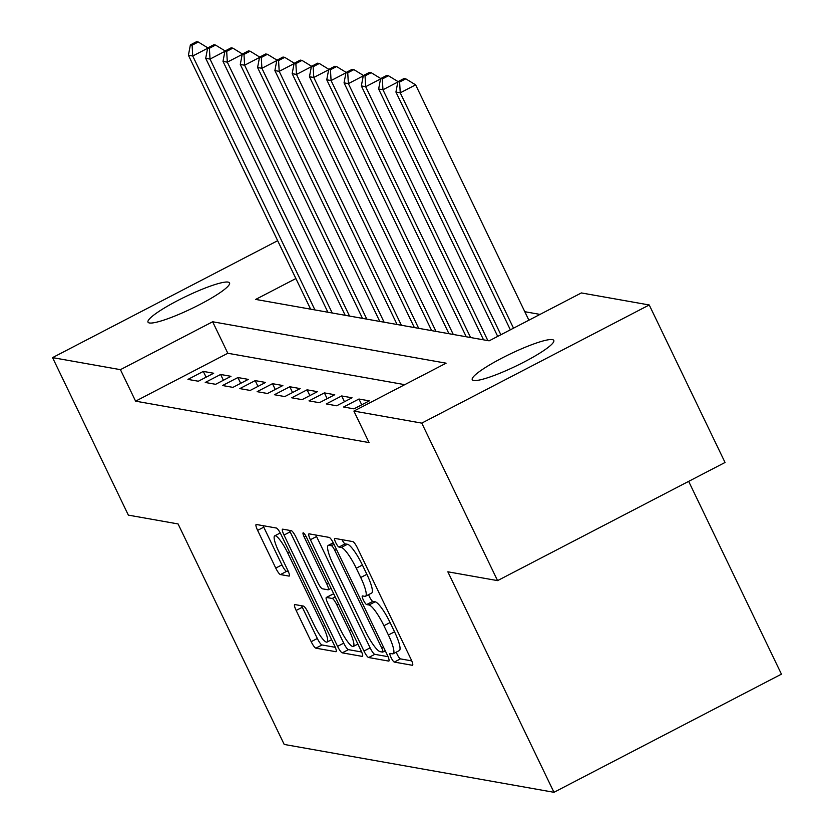 <?xml version="1.0" encoding="UTF-8"?>
<svg xmlns="http://www.w3.org/2000/svg" width="834" height="834" viewBox="0 0 834 834"><rect width="100%" height="100%" fill="white"/><g stroke="black" fill="none" stroke-linecap="round" stroke-linejoin="round"><path stroke-width="1.25" d="M391.052 657.536A4.858 0.97 -117.4 0 0 394.315 662.081L412.35 665.282A6.943 1.387 -117.4 0 0 412.58 665.251A6.943 1.387 -117.4 0 0 411.079 659.392L357.505 548.084A6.943 1.387 -117.4 0 0 352.834 541.6L334.799 538.399A4.858 0.97 -117.4 0 0 334.642 538.42A4.858 0.97 -117.4 0 0 335.695 542.517A4.858 0.97 -117.4 0 0 338.969 547.062L341.294 547.469A22.205 4.431 -117.4 0 1 356.254 568.225L360.715 577.503A22.205 4.431 -117.4 0 1 365.521 596.247A22.205 4.431 -117.4 0 1 364.812 596.331L362.477 595.914A4.858 0.97 -117.4 0 0 362.321 595.935A4.858 0.97 -117.4 0 0 363.374 600.032A4.858 0.97 -117.4 0 0 366.647 604.567L368.972 604.984A22.205 4.431 -117.4 0 1 383.932 625.74L388.394 635.008A22.205 4.431 -117.4 0 1 393.2 653.752A22.205 4.431 -117.4 0 1 392.491 653.835L390.156 653.418A4.858 0.97 -117.4 0 0 389.999 653.439A4.858 0.97 -117.4 0 0 391.052 657.536M396.296 652.146A4.858 0.97 -117.4 0 0 397.192 654.346A4.858 0.97 -117.4 0 0 400.466 658.881L411.746 660.882M342.013 539.681A4.858 0.97 -117.4 0 0 345.109 543.862L347.444 544.279L341.294 547.469M368.618 594.642A4.858 0.97 -117.4 0 0 369.514 596.842A4.858 0.97 -117.4 0 0 372.788 601.377L375.123 601.794L368.972 604.984M228.12 282.101A45.244 6.703 154.3 0 1 229.548 282.914A45.244 6.703 154.3 0 1 195.802 306.558A45.244 6.703 154.3 0 1 149.432 322.977A45.244 6.703 154.3 0 1 148.004 322.153A45.244 6.703 154.3 0 1 181.749 298.509A45.244 6.703 154.3 0 1 228.12 282.101M552.369 339.626A45.244 6.703 154.3 0 1 553.797 340.439A45.244 6.703 154.3 0 1 520.051 364.083A45.244 6.703 154.3 0 1 473.681 380.492A45.244 6.703 154.3 0 1 472.252 379.678A45.244 6.703 154.3 0 1 505.998 356.035A45.244 6.703 154.3 0 1 552.369 339.626M294.871 604.567A6.943 1.387 -117.4 0 0 294.652 604.587A6.943 1.387 -117.4 0 0 296.153 610.446L311.186 641.669A6.943 1.387 -117.4 0 0 315.857 648.164L335.883 651.708A6.943 1.387 -117.4 0 0 336.112 651.688A6.943 1.387 -117.4 0 0 334.611 645.829L281.037 534.521A6.943 1.387 -117.4 0 0 276.367 528.037L256.33 524.482A6.943 1.387 -117.4 0 0 256.111 524.513A6.943 1.387 -117.4 0 0 257.612 530.361L275.762 568.09A6.943 1.387 -117.4 0 0 280.443 574.574L289.012 576.096A6.943 1.387 -117.4 0 0 289.231 576.065A6.943 1.387 -117.4 0 0 287.73 570.206L278.733 551.503A18.567 3.701 -117.4 0 1 274.72 535.835A18.567 3.701 -117.4 0 1 287.813 553.119L323.081 626.397A18.567 3.701 -117.4 0 1 327.095 642.065A18.567 3.701 -117.4 0 1 314.001 624.781L308.121 612.573A6.943 1.387 -117.4 0 0 303.451 606.089L294.871 604.567M295.872 278.546L255.684 299.416L489.151 340.835L581.371 292.932L649.238 304.973L725.038 462.474L497.564 580.62L447.848 571.801L553.964 792.3L284.196 744.439L178.08 523.94L128.353 515.12L52.563 357.619L277.659 240.703M497.564 580.62L421.764 423.119L353.897 411.079L446.107 363.186L212.649 321.768L120.43 369.66L52.563 357.619M404.761 384.662L227.818 353.262L135.598 401.164L369.055 442.583L353.897 411.079M135.598 401.164L120.43 369.66M363.968 651.041A6.943 1.387 -117.4 0 0 368.649 657.526L388.675 661.081A6.943 1.387 -117.4 0 0 388.894 661.049A6.943 1.387 -117.4 0 0 387.393 655.19L333.829 543.883A6.943 1.387 -117.4 0 0 329.159 537.398L309.122 533.843A6.943 1.387 -117.4 0 0 308.903 533.875A6.943 1.387 -117.4 0 0 310.404 539.734L363.968 651.041L370.119 647.851A6.943 1.387 -117.4 0 0 374.789 654.336L388.071 656.681M362.279 656.4L342.253 652.845A6.943 1.387 -117.4 0 1 337.572 646.36L284.008 535.053A6.943 1.387 -117.4 0 1 282.507 529.194A6.943 1.387 -117.4 0 1 282.726 529.163L291.306 530.685A6.943 1.387 -117.4 0 1 295.976 537.169L317.702 582.309A6.943 1.387 -117.4 0 0 322.372 588.794L328.064 589.805A6.943 1.387 -117.4 0 0 328.283 589.784A6.943 1.387 -117.4 0 0 326.782 583.925L304.16 536.929A4.858 0.97 -117.4 0 1 303.117 532.822A4.858 0.97 -117.4 0 1 306.537 537.346L360.997 650.51A6.943 1.387 -117.4 0 1 362.498 656.368A6.943 1.387 -117.4 0 1 362.279 656.4L362.654 656.202M343.587 407.002L353.96 408.848L369.337 400.862L358.954 399.027L343.587 407.002M326.292 403.937L336.675 405.783L352.042 397.797L341.669 395.952L326.292 403.937M308.997 400.873L319.38 402.707L334.747 394.732L324.374 392.887L308.997 400.873M291.712 397.797L302.085 399.642L317.452 391.657L307.079 389.822L291.712 397.797M274.417 394.732L284.79 396.577L300.157 388.592L289.784 386.747L274.417 394.732M257.122 391.667L267.495 393.502L282.872 385.527L272.489 383.682L257.122 391.667M239.827 388.602L250.2 390.437L265.577 382.452L255.194 380.617L239.827 388.602M222.532 385.527L232.915 387.372L248.282 379.387L237.909 377.541L222.532 385.527M205.237 382.462L215.62 384.307L230.987 376.322L220.614 374.476L205.237 382.462M213.692 373.246L203.319 371.411L187.952 379.397L198.325 381.232L213.692 373.246M540.015 314.408L524.805 311.707M553.964 792.3L781.437 674.153L688.665 481.364M649.238 304.973L421.764 423.119M227.818 353.262L212.649 321.768M358.954 399.027L361.737 404.803M341.669 395.952L344.452 401.738M324.374 392.887L327.157 398.673M307.079 389.822L309.862 395.597M289.784 386.747L292.567 392.533M272.489 383.682L275.272 389.468M255.194 380.617L257.977 386.403M237.909 377.541L240.692 383.327M220.614 374.476L223.397 380.262M203.319 371.411L206.102 377.197M393.2 653.752L399.35 650.562A22.205 4.431 -117.4 0 0 394.545 631.818L388.394 635.008M375.123 601.794A22.205 4.431 -117.4 0 1 390.083 622.539L394.545 631.818M365.521 596.247L371.672 593.047A22.205 4.431 -117.4 0 0 366.866 574.313L360.715 577.503M347.444 544.279A22.205 4.431 -117.4 0 1 362.404 565.035L366.866 574.313M315.877 535.042A6.943 1.387 -117.4 0 0 316.555 536.533L370.119 647.851M382.639 652.094A4.858 0.97 -117.4 0 0 382.796 652.073A4.858 0.97 -117.4 0 0 381.743 647.976L334.726 550.263A4.858 0.97 -117.4 0 0 331.452 545.728L328.992 545.29A22.205 4.431 -117.4 0 0 328.283 545.373A22.205 4.431 -117.4 0 0 333.079 564.118L365.229 630.9A22.205 4.431 -117.4 0 0 380.179 651.656L382.639 652.094M361.675 652L348.404 649.644L342.253 652.845M289.481 530.361A6.943 1.387 -117.4 0 0 290.159 531.852L343.723 643.16A6.943 1.387 -117.4 0 0 348.404 649.644M340.241 629.159A18.567 3.701 -117.4 0 0 353.345 646.433A18.567 3.701 -117.4 0 0 349.321 630.765L336.905 604.952A6.943 1.387 -117.4 0 0 332.224 598.468L326.542 597.457A6.943 1.387 -117.4 0 0 326.313 597.478A6.943 1.387 -117.4 0 0 327.814 603.336L340.241 629.159M332.318 594.454A6.943 1.387 -117.4 0 1 332.464 594.288A6.943 1.387 -117.4 0 1 332.693 594.267L334.048 594.506M263.085 525.681A6.943 1.387 -117.4 0 0 263.763 527.171L281.913 564.889A6.943 1.387 -117.4 0 0 286.583 571.373L288.408 571.697M301.627 605.765A6.943 1.387 -117.4 0 0 302.304 607.256L317.327 638.479A6.943 1.387 -117.4 0 0 322.007 644.963L335.278 647.32M528.881 320.193L415.624 84.849L400.247 92.835L395.931 92.063L510.356 329.816M513.515 328.169L400.247 92.835L399.622 82.013L405.772 78.823L404.042 78.511L397.891 81.711L399.622 82.013M395.931 92.063L397.891 81.711M405.772 78.823L415.624 84.849M500.859 334.747L382.962 89.759L378.636 88.998L497.7 336.394M397.828 82.034L382.962 89.759L382.326 78.949L388.477 75.758L386.747 75.446L380.606 78.636L382.326 78.949M378.636 88.998L380.606 78.636M388.477 75.758L398.068 81.617M487.859 340.606L365.667 86.694L361.341 85.923L483.543 339.834M380.544 78.969L365.667 86.694L365.042 75.884L371.182 72.683L369.452 72.381L363.311 75.571L365.042 75.884M361.341 85.923L363.311 75.571M371.182 72.683L380.773 78.552M470.574 337.53L348.372 83.629L344.046 82.858L466.248 336.769M363.249 75.904L348.372 83.629L347.747 72.808L353.897 69.618L352.167 69.316L346.016 72.506L347.747 72.808M344.046 82.858L346.016 72.506M353.897 69.618L363.478 75.487M453.279 334.465L331.077 80.554L326.751 79.793L448.953 333.704M345.954 72.829L331.077 80.554L330.452 69.743L336.602 66.553L334.872 66.24L328.721 69.441L330.452 69.743M326.751 79.793L328.721 69.441M336.602 66.553L346.183 72.412M435.984 331.4L313.782 77.489L309.466 76.728L431.658 330.629M328.659 69.764L313.782 77.489L313.157 66.678L319.307 63.478L317.577 63.175L311.426 66.366L313.157 66.678M309.466 76.728L311.426 66.366M319.307 63.478L328.898 69.347M418.689 328.335L296.497 74.424L292.171 73.653L414.362 327.564M311.363 66.699L296.497 74.424L295.862 63.603L302.012 60.413L300.282 60.111L294.131 63.301L295.862 63.603M292.171 73.653L294.131 63.301M302.012 60.413L311.603 66.282M401.394 325.26L279.202 71.359L274.876 70.588L397.078 324.499M294.068 63.634L279.202 71.359L278.577 60.538L284.717 57.348L282.987 57.035L276.846 60.236L278.577 60.538M274.876 70.588L276.846 60.236M284.717 57.348L294.308 63.207M384.109 322.195L261.907 68.284L257.581 67.523L379.783 321.424M276.784 60.559L261.907 68.284L261.282 57.473L267.422 54.283L265.702 53.97L259.551 57.16L261.282 57.473M257.581 67.523L259.551 57.16M267.422 54.283L277.013 60.142M366.814 319.13L244.612 65.219L240.286 64.447L362.488 318.359M259.489 57.494L244.612 65.219L243.987 54.408L250.137 51.208L248.407 50.905L242.256 54.095L243.987 54.408M240.286 64.447L242.256 54.095M250.137 51.208L259.718 57.077M349.519 316.055L227.317 62.154L223.001 61.382L345.193 315.294M242.194 54.429L227.317 62.154L226.692 51.333L232.842 48.143L231.112 47.84L224.961 51.03L226.692 51.333M223.001 61.382L224.961 51.03M232.842 48.143L242.423 54.012M332.224 312.99L210.022 59.078L205.706 58.317L327.898 312.229M224.899 51.354L210.022 59.078L209.397 48.268L215.547 45.078L213.817 44.765L207.666 47.965L209.397 48.268M205.706 58.317L207.666 47.965M215.547 45.078L225.138 50.937M314.929 309.925L192.737 56.014L188.411 55.252L310.613 309.153M207.603 48.289L192.737 56.014L192.101 45.203L198.252 42.002L196.522 41.7L190.381 44.89L192.101 45.203M188.411 55.252L190.381 44.89M198.252 42.002L207.843 47.872M400.466 658.881L394.315 662.081M345.109 543.862L338.969 547.062M372.788 601.377L366.647 604.567M390.083 622.539L383.932 625.74M362.404 565.035L356.254 568.225M316.555 536.533L310.404 539.734M374.789 654.336L368.649 657.526M385.245 650.739L382.9 651.959M383.484 647.069L381.743 647.976M336.467 549.366L334.726 550.263M334.059 544.373L331.452 545.728M333.392 543.007L328.992 545.29M343.723 643.16L337.572 646.36M290.159 531.852L284.008 535.053M328.523 583.018L326.782 583.925M305.859 536.043L304.16 536.929M351.062 629.868L349.321 630.765M338.635 604.045L336.905 604.952M335.205 596.915L332.224 598.468M332.693 594.267L326.542 597.457M324.822 625.49L323.081 626.397M289.554 552.212L287.813 553.119M286.583 571.373L280.443 574.574M281.913 564.889L275.762 568.09M263.763 527.171L257.612 530.361M322.007 644.963L315.857 648.164M317.327 638.479L311.186 641.669M302.304 607.256L296.153 610.446M385.277 650.781L382.796 652.073M333.266 542.778L328.283 545.373M331.077 588.335L328.283 589.784M357.901 644.067L353.345 646.433M332.464 594.288L326.313 597.478M331.651 639.688L327.095 642.065M280.245 532.968L274.72 535.835"/></g></svg>
